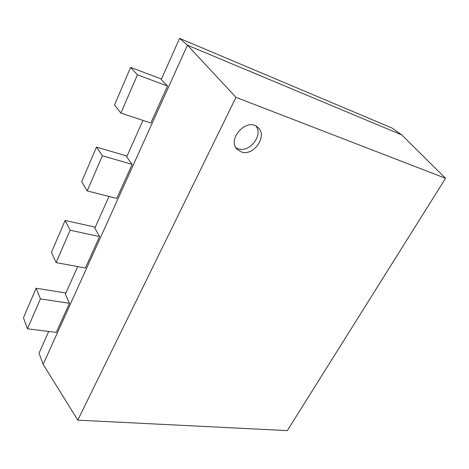 <?xml version="1.0" encoding="UTF-8"?>
<svg xmlns="http://www.w3.org/2000/svg" width="469" height="469" viewBox="0 0 469 469"><rect width="100%" height="100%" fill="white"/><g stroke="black" fill="none" stroke-linecap="round" stroke-linejoin="round"><path stroke-width="0.7" d="M130.599 67.395L137.452 74.835L120.891 113.076L114.5 105.015L130.599 67.395L161.453 79.009M137.452 74.835L167.533 86.02L161.219 79.537L179.592 38.388L187.442 45.194L43.148 364.337L77.79 420.148L287.321 430.612L445.55 178.302L401.716 134.902L392.002 128.037L179.592 38.388M120.891 113.076L150.836 123.001L167.533 86.02M48.723 331.448L39.027 353.169L43.148 364.337M65.895 293.002L36.101 288.242L40.416 298.882L27.46 328.798L56.327 332.392L69.465 303.279L65.361 294.186L77.696 266.574M95.289 227.178L65.103 220.465L70.145 230.238L56.133 262.599L85.393 267.992L99.58 236.564L94.838 228.186L109.013 196.447M127.04 156.071L96.497 147.09L102.383 155.808L87.175 190.924L116.799 198.416L132.164 164.379L126.689 156.857L142.975 120.392M401.716 134.902L187.442 45.194L235.989 97.353L77.79 420.148M102.383 155.808L132.164 164.379M96.497 147.09L81.688 181.696L87.175 190.924M70.145 230.238L99.58 236.564M65.103 220.465L51.438 252.404L56.133 262.599M40.416 298.882L69.465 303.279M36.101 288.242L23.45 317.812L27.46 328.798M235.989 97.353L445.55 178.302M241.277 151.892C253.565 156.763 268.022 135.852 257.921 127.504C247.269 116.693 226.181 139.445 237.396 149.505L241.277 151.892M236.007 147.735L238.123 148.726C249.244 153.152 263.297 135.688 256.086 126.19"/></g></svg>
